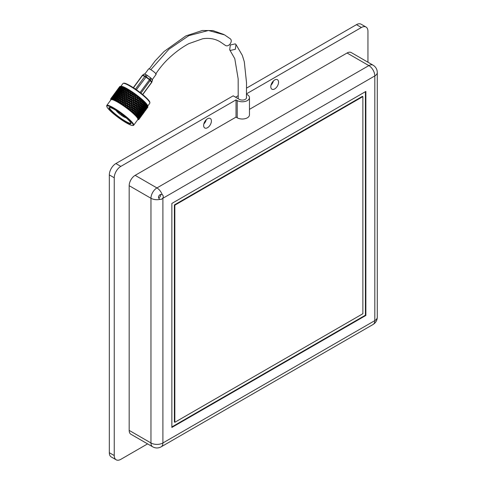 <?xml version="1.0" encoding="UTF-8"?>
<svg xmlns="http://www.w3.org/2000/svg" width="484" height="484" viewBox="0 0 484 484"><rect width="100%" height="100%" fill="white"/><g stroke="black" fill="none" stroke-linecap="round" stroke-linejoin="round"><path stroke-width="0.73" d="M158.583 197.926L159.617 197.315A2.638 1.525 120 0 0 160.506 195.863L160.537 194.411M162.17 194.635L162.207 194.653A8.44 4.876 -120 0 0 156.931 187.931A8.44 4.876 120 0 0 150.96 198.271A8.44 4.876 0 0 0 159.908 199.39C157.893 197.793 158.032 196.153 160.337 194.465L162.207 194.653C163.32 195.445 163.55 196.577 162.896 198.041L161.402 199.39L159.587 199.233M246.459 97.254A4.223 2.438 180 0 1 246.513 97.635A4.223 2.438 180 0 1 245.279 99.359A4.223 2.438 180 0 1 239.308 99.359L233.191 95.826L115.894 163.55L120.818 166.393L236.023 99.879L236.023 117.11L237.221 117.8A7.175 4.144 180 0 0 247.366 117.8A7.175 4.144 180 0 0 249.466 114.871L249.466 97.635A7.175 4.144 0 0 0 247.366 94.707L246.513 94.217M236.023 99.879L237.221 100.569A7.175 4.144 0 0 0 247.366 100.569A7.175 4.144 0 0 0 249.466 97.635M207.521 127.709A5.487 3.17 120 0 0 211.109 122.869A5.487 3.17 120 0 0 210.268 118.477A5.487 3.17 120 0 0 207.521 118.749A5.487 3.17 120 0 0 203.939 123.583A5.487 3.17 120 0 0 204.78 127.982A5.487 3.17 120 0 0 207.521 127.709M203.849 123.904A5.487 3.17 120 0 0 206.269 119.711M274.676 88.935A5.487 3.17 120 0 0 278.264 84.101A5.487 3.17 120 0 0 277.423 79.703A5.487 3.17 120 0 0 274.676 79.975A5.487 3.17 120 0 0 271.094 84.809A5.487 3.17 120 0 0 271.935 89.207A5.487 3.17 120 0 0 274.676 88.935M271.004 85.13A5.487 3.17 120 0 0 273.424 80.937M236.023 117.11L135.145 175.353A8.44 4.876 120 0 0 129.174 185.693L129.174 430.391A8.44 4.876 120 0 0 130.922 434.257L152.708 446.835A8.44 4.876 120 0 1 150.96 442.969A8.44 4.876 0 0 0 162.902 442.969L162.902 198.271A8.44 4.876 180 0 1 162.672 198.398M365.862 315.453L365.862 91.434L171.856 203.443L171.856 427.463L365.862 315.453L365.414 315.193L365.414 91.694M246.519 93.817L361.385 27.503L356.46 24.66L246.574 88.1M162.896 198.041A8.44 4.876 -120 0 1 162.902 198.271L374.816 75.927A8.44 4.876 0 0 0 377.284 72.479C377.181 69.291 375.772 66.852 373.067 65.171L351.275 52.587A8.44 4.876 120 0 0 347.058 53.004L249.466 109.348M147.596 443.882L120.818 459.34A9.287 5.36 -60 0 1 116.172 459.8A9.287 5.36 -60 0 1 114.248 455.547L114.248 177.767A9.287 5.36 -60 0 1 120.818 166.393M361.385 27.503A9.287 5.36 -60 0 1 366.025 27.044A9.287 5.36 -60 0 1 367.949 31.297L367.949 62.212M171.856 426.942L365.414 315.193M356.46 24.66A9.287 5.36 -60 0 1 361.1 24.2L366.025 27.044M116.172 459.8L111.247 456.956A9.287 5.36 -60 0 1 109.323 452.703L109.323 174.924A9.287 5.36 -60 0 1 115.894 163.55M174.391 204.907L174.391 422.03L174.839 422.29L362.873 313.729L362.873 96.606L362.425 96.346L174.391 204.907L174.839 205.168L174.839 422.29M362.873 96.606L174.839 205.168M238.261 95.657L235.575 97.205M155.703 74.034C159.629 68.087 163.997 62.847 168.807 58.322C175.359 52.199 181.996 47.323 188.724 43.693L202.796 38.726C209.578 37.764 215.483 38.871 220.504 42.047L225.344 45.381C228.956 47.753 233.669 40.432 229.785 38.472L224.624 34.921L208.453 30.486L188.869 35.641L168.892 49.253L150.82 69.678M230.426 50.421L229.7 49.804L230.305 45.012L235.242 43.869L235.968 44.48L235.369 49.271L230.426 50.421M144.22 73.985L142.611 75.117L145.073 76.133L146.404 74.838L147.317 75.407L136.391 89.764M152.212 79.678L156.132 74.342A4.64 0.714 -143.7 0 0 154.475 72.334A4.64 0.714 -143.7 0 0 150.548 69.521A4.64 0.714 -143.7 0 0 148.655 68.843L144.746 74.155M147.317 75.407L150.494 77.761L149.483 79.709L144.843 76.381A1.264 1.065 112.4 0 1 145.073 76.133A1.264 0.532 45.7 0 1 145.4 76.254A1.264 0.532 45.7 0 1 145.993 76.696L149.683 79.437A1.264 0.52 25.9 0 1 150.457 80.132L151.837 81.917L152.46 79.993L151.268 78.456L150.457 80.132A1.264 1.101 142.3 0 1 150.288 80.429L140.935 93.152M150.494 77.761L151.268 78.456M146.404 74.838L144.42 74.022L142.768 75.183A1.264 1.065 112.4 0 0 142.532 75.431L133.457 87.773M142.629 94.519L151.667 82.219A1.264 1.101 142.3 0 0 151.837 81.917L152.527 80.144M121.72 114.339L121.2 115.144L121.835 114.424M116.541 110.763A5.802 0.895 -143.7 0 0 121.188 115.059M120.304 118.465A13.612 2.093 36.3 0 1 109.354 107.436A13.612 2.093 36.3 0 1 119.687 112.863A13.612 2.093 36.3 0 1 131.019 123.366A13.612 2.093 36.3 0 1 120.304 118.465M109.699 107.436A13.189 2.033 -143.7 0 0 109.614 107.515A13.189 2.033 -143.7 0 0 120.54 118.042A13.189 2.033 -143.7 0 0 130.868 123.142A13.189 2.033 -143.7 0 0 130.916 123.039M120.365 119.016A16.274 2.505 -143.7 0 0 132.713 125.501A16.274 2.505 -143.7 0 0 119.627 112.318A16.274 2.505 -143.7 0 0 106.807 106.456A16.274 2.505 -143.7 0 0 120.365 119.016M106.807 106.456L106.716 105.881A16.698 2.571 36.3 0 1 106.789 105.439A16.698 2.571 36.3 0 1 119.863 111.895A16.698 2.571 36.3 0 1 133.693 125.217A16.698 2.571 36.3 0 1 133.294 125.423L132.713 125.501M120.867 86.34L122.942 83.526A16.662 2.565 36.3 0 1 123.196 83.357L123.716 83.194A16.335 2.517 36.3 0 1 136.264 89.673A16.335 2.517 36.3 0 1 149.877 102.427L149.877 102.971A16.662 2.565 36.3 0 1 149.792 103.267L147.723 106.081M123.196 83.357A16.662 2.565 36.3 0 1 135.992 89.97A16.662 2.565 36.3 0 1 149.877 102.971M119.869 87.199L118.501 89.056L119.869 87.199L120.649 87.047L120.123 86.709L119.264 87.646L120.044 86.448A17.448 2.686 36.3 0 1 120.099 86.436L121.163 86.303A16.662 2.565 36.3 0 1 133.796 92.952A16.662 2.565 36.3 0 1 147.668 105.79L147.759 106.311M133.33 93.4A17.448 2.686 36.3 0 1 133.741 93.684L133.711 94.09L132.441 94.61L132.543 93.267L132.918 93.109A17.448 2.686 36.3 0 1 133.33 93.4M134.219 95.88L133.814 96.437L135.708 95.657L135.484 95.378L134.219 95.88L134.316 94.525L134.951 93.999L134.286 93.95L134.086 93.382L133.741 93.684M134.697 94.374A17.448 2.686 36.3 0 1 135.514 94.967L135.484 95.378M135.968 97.187L135.514 97.707L137.389 96.933L135.968 97.187L136.083 95.826L136.657 95.263L136.04 95.233L135.804 94.628L135.514 94.967M136.458 95.675A17.448 2.686 36.3 0 1 137.256 96.286L137.22 96.691M137.674 98.518L137.166 98.99L139.005 98.216L137.674 98.518L138.321 96.546L137.765 96.546L137.492 95.899L137.256 96.286M138.176 97A17.448 2.686 36.3 0 1 138.944 97.611L138.902 98.022M139.301 99.837L140.535 99.486L139.301 99.837L139.918 97.822L139.422 97.865L139.126 97.181L138.944 97.611M139.828 98.325A17.448 2.686 36.3 0 1 140.554 98.93L140.499 99.335M140.832 101.132L141.987 100.618L140.832 101.132L141.425 99.087L140.989 99.166L140.681 98.458L140.554 98.93M141.376 99.625A17.448 2.686 36.3 0 1 142.054 100.212L141.987 100.618M142.229 102.378L143.343 101.846L142.229 102.378L142.81 100.309L142.447 100.43L142.133 99.704L142.054 100.212M142.81 100.884A17.448 2.686 36.3 0 1 143.421 101.446L143.24 101.894L144.099 102.088L144.063 101.471L143.766 101.634L143.452 100.896L143.421 101.446M144.099 102.088A17.448 2.686 36.3 0 1 144.637 102.614L142.786 103.872L143.325 104.242L144.371 103.679L144.032 104.961L143.004 105.536L143.325 104.242M145.218 103.207A17.448 2.686 36.3 0 1 145.678 103.685L144.565 104.659L145.218 103.207L145.152 102.554L144.928 102.771L144.625 102.021L144.637 102.614M146.162 104.223A17.448 2.686 36.3 0 1 146.531 104.659L145.466 105.657L146.162 104.223L146.071 103.546L145.63 103.062L145.678 103.685M146.912 105.131A17.448 2.686 36.3 0 1 147.184 105.506L146.162 106.534L146.912 105.131L146.458 103.999L146.531 104.659M147.451 105.911A17.448 2.686 36.3 0 1 147.626 106.22L146.652 107.279L147.451 105.911L147.184 105.506M147.771 106.547A17.448 2.686 36.3 0 1 147.844 106.789L146.924 107.884L147.771 106.547L147.505 105.506L147.626 106.22M147.717 106.056L147.844 106.789M147.874 107.037A17.448 2.686 36.3 0 1 147.844 107.206L146.973 108.331L147.874 107.037L147.741 106.274M147.753 107.363L147.239 108.011M106.789 105.439L110.951 99.777A16.698 2.571 36.3 0 1 124.025 106.232A16.698 2.571 36.3 0 1 137.855 119.56L133.693 125.217M110.818 98.76L110.806 98.712A17.448 2.686 36.3 0 1 110.89 98.651L111.036 99.395L111.169 98.567A17.448 2.686 36.3 0 1 111.314 98.548L111.453 99.305L111.544 98.518L111.84 99.329L111.75 98.579A17.448 2.686 36.3 0 1 111.955 98.615L112.076 99.365L112.221 98.675A17.448 2.686 36.3 0 1 112.24 98.682L112.597 99.498L112.53 98.76A17.448 2.686 36.3 0 1 112.796 98.845L112.893 99.595L113.165 98.93L113.54 99.831L113.51 99.105A17.448 2.686 36.3 0 1 113.825 99.238L113.897 99.976L114.26 99.377L114.654 100.315L114.666 99.607A17.448 2.686 36.3 0 1 115.029 99.783L115.065 100.509L115.519 99.976L115.924 100.944L115.978 100.261A17.448 2.686 36.3 0 1 116.384 100.478L116.384 101.186L116.928 100.72L117.328 101.707L117.43 101.053A17.448 2.686 36.3 0 1 117.878 101.307L117.83 101.991L118.459 101.598L118.846 102.59L119.003 101.973A17.448 2.686 36.3 0 1 119.475 102.263L119.385 102.917L120.044 102.614A17.448 2.686 36.3 0 1 120.086 102.638L120.455 103.588L120.667 103.007A17.448 2.686 36.3 0 1 121.163 103.322L121.012 103.951L121.805 103.685L122.125 104.677L122.398 104.133A17.448 2.686 36.3 0 1 122.906 104.477L122.7 105.064L123.559 104.865L123.831 105.845L124.164 105.343A17.448 2.686 36.3 0 1 124.418 105.518A17.448 2.686 36.3 0 1 124.672 105.7L124.418 106.256L125.283 106.135A17.448 2.686 36.3 0 1 125.332 106.165L125.556 107.067L125.937 106.607A17.448 2.686 36.3 0 1 126.451 106.982L126.136 107.496L127.05 107.43A17.448 2.686 36.3 0 1 127.098 107.46L127.256 108.331L127.697 107.914A17.448 2.686 36.3 0 1 128.2 108.295L127.824 108.767L128.786 108.749A17.448 2.686 36.3 0 1 128.829 108.779L128.919 109.614L129.41 109.239A17.448 2.686 36.3 0 1 129.893 109.62L129.464 110.049L130.456 110.074A17.448 2.686 36.3 0 1 130.498 110.104L130.511 110.897L131.049 110.558A17.448 2.686 36.3 0 1 131.509 110.939L131.025 111.326L132.035 111.38A17.448 2.686 36.3 0 1 132.078 111.417L132.005 112.155L132.592 111.858A17.448 2.686 36.3 0 1 133.015 112.227L132.483 112.572L133.505 112.657A17.448 2.686 36.3 0 1 133.542 112.687L133.384 113.371L134.014 113.117A17.448 2.686 36.3 0 1 134.395 113.468L133.82 113.77L134.836 113.873A17.448 2.686 36.3 0 1 134.867 113.909L134.619 114.526L135.29 114.309A17.448 2.686 36.3 0 1 135.623 114.635L135.006 114.902L136.01 115.017A17.448 2.686 36.3 0 1 136.034 115.047L135.695 115.603L136.397 115.416A17.448 2.686 36.3 0 1 136.682 115.718L136.022 115.948L137.002 116.069A17.448 2.686 36.3 0 1 137.026 116.093L136.597 116.59L137.323 116.432A17.448 2.686 36.3 0 1 137.553 116.698L136.863 116.898L137.807 117.007A17.448 2.686 36.3 0 1 137.825 117.031L137.311 117.461L138.055 117.328A17.448 2.686 36.3 0 1 138.224 117.564L137.504 117.727L138.406 117.824A17.448 2.686 36.3 0 1 138.418 117.848L137.819 118.205L138.575 118.09A17.448 2.686 36.3 0 1 138.684 118.29L137.946 118.429L138.793 118.501A17.448 2.686 36.3 0 1 138.799 118.519L138.121 118.81L138.878 118.719A17.448 2.686 36.3 0 1 138.926 118.87L138.17 118.985L138.956 119.034A17.448 2.686 36.3 0 1 138.956 119.046L138.206 119.276L138.956 119.191A17.448 2.686 36.3 0 1 138.944 119.3L138.182 119.397L138.896 119.409A17.448 2.686 36.3 0 1 138.89 119.415L138.073 119.584L138.817 119.506A17.448 2.686 36.3 0 1 138.739 119.566L138.618 119.621A17.448 2.686 36.3 0 1 138.606 119.621L138.454 119.657A17.448 2.686 36.3 0 1 138.412 119.663A17.448 2.686 36.3 0 1 138.363 119.663M124.164 105.343L124.219 104.592L125.483 104.066L125.386 105.409L124.672 105.7M126.197 103.098L126.3 101.761L127.564 101.235L127.467 102.584L125.852 103.697L137.166 98.99L138.829 98.73L138.672 100.097L137.462 100.593L137.601 99.226M128.278 100.267L128.381 98.93L129.645 98.409L129.549 99.752L127.933 100.866L135.514 97.707L137.16 97.405L137.032 98.772L135.792 99.262L135.913 97.901M130.359 97.435L130.462 96.098L131.727 95.578L131.63 96.921L130.014 98.034L131.575 97.623L131.473 98.972L130.208 99.486L130.305 98.137M117.328 101.707L117.539 100.376L118.719 99.728L118.55 100.95L117.878 101.307M119.01 97.895L118.816 99.093L117.642 99.752L117.848 98.561L119.615 97.671L119.112 97.272L117.963 97.95L118.187 96.782L119.33 96.086L119.112 97.272M119.681 94.313L119.445 95.475L118.314 96.177L118.568 95.033L120.335 94.12L119.814 93.721L118.707 94.441L118.985 93.321L120.074 92.583L119.814 93.721M120.504 90.883L120.213 91.996L119.137 92.746L119.439 91.651L121.2 90.708L120.661 90.314L119.608 91.089L119.941 90.018L120.976 89.225L120.661 90.314M121.49 87.61L121.145 88.669L120.123 89.467L120.486 88.427L122.216 87.447L121.678 87.059L120.685 87.888L120.716 88.705L120.171 88.33L119.215 89.177L120.577 87.32L120.171 88.33M120.123 89.467L120.141 90.278L119.596 89.891L118.604 90.72L119.972 88.856L119.596 89.891M120.976 89.225L121.684 89.062L121.145 88.669M119.608 91.089L119.602 91.887L119.064 91.5L118.042 92.299L118.405 91.258L119.409 90.435L119.064 91.5M119.137 92.746L119.112 93.539L118.58 93.146L117.527 93.914L117.86 92.849L118.895 92.057L118.58 93.146M120.074 92.583L120.746 92.396L120.213 91.996M118.707 94.441L118.665 95.227L118.132 94.828L117.055 95.578L117.358 94.483L118.423 93.715L118.132 94.828M118.314 96.177L118.253 96.951L117.733 96.552L116.626 97.272L116.904 96.153L117.993 95.415L117.733 96.552M119.33 96.086L119.959 95.88L119.445 95.475M117.963 97.95L117.878 98.712L117.364 98.306L116.233 99.008L116.487 97.865L117.6 97.151L117.364 98.306M117.642 99.752L117.539 100.503L117.037 100.097L116.384 100.478M118.719 99.728L119.306 99.498L118.816 99.093M118.459 101.598L119.022 101.35L118.55 100.95M115.978 100.261L116.112 99.607L117.249 98.918L117.037 100.097M120.577 87.32L121.339 87.168L120.8 86.799L119.869 87.683L119.929 88.505L119.397 88.148M119.215 89.177L119.258 89.994L118.719 89.631L117.787 90.514L119.161 88.651L118.719 89.631M119.972 88.856L120.716 88.705M118.604 90.72L118.634 91.53L118.09 91.155L117.128 92.014L118.501 90.151L118.09 91.155M119.409 90.435L120.141 90.278M118.042 92.299L118.054 93.109L117.515 92.722L116.523 93.551L117.89 91.688L117.515 92.722M118.895 92.057L119.602 91.887M117.527 93.914L117.527 94.719L116.983 94.326L115.96 95.13L116.323 94.084L117.328 93.267L116.983 94.326M118.423 93.715L119.112 93.539M117.055 95.578L117.031 96.37L116.499 95.977L115.446 96.752L115.779 95.681L116.813 94.888L116.499 95.977M117.993 95.415L118.665 95.227M116.626 97.272L116.583 98.058L116.051 97.659L114.974 98.403L115.277 97.314L116.341 96.546L116.051 97.659M117.6 97.151L118.253 96.951M116.233 99.008L116.172 99.783L115.652 99.377L115.029 99.783M117.249 98.918L117.878 98.712M116.928 100.72L117.539 100.503M114.666 99.607L114.823 98.984L115.912 98.246L115.652 99.377M118.501 89.056L118.568 89.879L118.042 89.534L117.182 90.472L118.042 89.534M119.161 88.651L119.929 88.505M117.787 90.514L117.848 91.337L117.316 90.98L116.42 91.887L117.787 90.024L117.316 90.98M118.501 90.151L119.258 89.994M117.128 92.014L117.176 92.831L116.638 92.462L115.712 93.345L117.074 91.482L116.638 92.462M117.89 91.688L118.634 91.53M116.523 93.551L116.553 94.362L116.015 93.987L115.053 94.84L116.42 92.982L116.015 93.987M117.328 93.267L118.054 93.109M115.96 95.13L115.972 95.941L115.434 95.554L114.442 96.383L115.809 94.519L115.434 95.554M116.813 94.888L117.527 94.719M115.446 96.752L115.44 97.55L114.902 97.157L113.879 97.956L114.242 96.915L115.246 96.098L114.902 97.157M116.341 96.546L117.031 96.37M114.974 98.403L114.956 99.202L114.418 98.803L113.825 99.238M115.912 98.246L116.583 98.058M115.519 99.976L116.172 99.783M113.51 99.105L114.732 97.72L114.418 98.803M119.367 87.241L117.999 89.098L119.512 87.217M120.165 87.09L119.657 86.781L118.876 87.834M118.55 88.614L119.336 88.463L118.822 88.136M117.787 90.024L118.568 89.879M116.42 91.887L116.487 92.71L115.96 92.371L115.101 93.303L115.96 92.371M117.074 91.482L117.848 91.337M115.712 93.345L115.767 94.162L115.234 93.811L114.339 94.719L115.706 92.855L115.234 93.811M116.42 92.982L117.176 92.831M115.053 94.84L115.095 95.663L114.557 95.294L113.625 96.177L114.998 94.313L114.557 95.294M115.809 94.519L116.553 94.362M114.442 96.383L114.472 97.193L113.928 96.818L112.972 97.671L114.339 95.814L113.928 96.818M115.246 96.098L115.972 95.941M113.879 97.956L113.897 98.766L113.353 98.385L112.796 98.845M114.732 97.72L115.44 97.55M114.26 99.377L114.956 99.202M112.53 98.76L113.728 97.351L113.353 98.385M117.285 90.072L115.918 91.93L117.43 90.042M118.157 88.741L116.789 90.599L118.235 88.723M119.082 87.453L117.715 89.31L119.094 87.447M118.084 89.921L117.582 89.607M116.469 91.446L117.261 91.294L116.741 90.968M115.706 92.855L116.487 92.71M114.339 94.719L114.405 95.542L113.879 95.197L113.02 96.135L113.879 95.197M114.998 94.313L115.767 94.162M113.625 96.177L113.686 96.994L113.153 96.643L112.258 97.55L113.625 95.687L113.153 96.643M114.339 95.814L115.095 95.663M112.972 97.671L113.014 98.488L112.476 98.125L111.955 98.615M113.728 97.351L114.472 97.193M113.165 98.93L113.897 98.766M111.75 98.579L112.917 97.145L112.476 98.125M115.204 92.904L113.837 94.761L115.349 92.874M116.075 91.573L114.708 93.43L116.154 91.555M117.001 90.278L115.634 92.148L117.013 90.278M116.003 92.753L115.495 92.438M114.387 94.271L115.18 94.126L114.666 93.799M113.625 95.687L114.405 95.542M112.258 97.55L112.324 98.367L111.798 98.028L111.314 98.548M112.917 97.145L113.686 96.994M112.258 98.639L113.014 98.488M111.169 98.567L112.306 97.102L111.798 98.028M113.123 95.735L111.756 97.593L113.268 95.705M113.994 94.398L112.627 96.262L114.073 94.386M114.92 93.109L113.552 94.973L114.932 93.109M112.615 96.243L111.471 97.798L112.633 96.328M113.922 95.584L113.413 95.269M112.306 97.102L113.099 96.957L112.578 96.631M111.544 98.518L112.324 98.367M110.806 98.712L111.913 97.23L110.89 98.651M111.84 98.409L111.338 98.101M110.697 99.141L110.667 99.026A17.448 2.686 36.3 0 1 110.685 98.924L110.83 99.65L110.727 98.809A17.448 2.686 36.3 0 1 110.733 98.803M111.09 98.337L110.733 98.851M110.673 99.184L110.842 100.061L110.673 99.184A17.448 2.686 36.3 0 1 110.667 99.172M145.164 110.878L146.089 109.596M146.489 109.069L145.847 109.916M146.168 108.495L146.604 108.882M142.332 114.732L144.02 112.445M144.407 111.901L143.76 112.754M146.265 109.305L144.898 111.163L146.247 109.19M147.305 107.684L145.938 109.541L147.281 107.508M146.21 108.852L144.843 110.715L146.21 108.852L146.12 108.059L146.591 108.458M145.133 109.711L145.587 110.104M144.087 111.326L144.522 111.713M140.245 117.564L141.927 115.252M143.076 113.667L141.679 115.579M144.184 112.137L142.816 113.994L144.165 112.022M145.224 110.509L143.857 112.373L145.206 110.34M147.142 107.158L145.781 109.015L147.142 107.158L147.057 106.371L147.547 106.77M146.652 107.279L145.859 107.472L146.362 107.878M145.781 109.015L144.976 109.196L145.466 109.602M144.129 111.683L142.768 113.54L144.129 111.683L144.038 110.89L144.51 111.284M143.052 112.542L143.506 112.935M142.006 114.157L142.441 114.539M139.247 118.937L139.604 118.411M140.995 116.505L139.858 118.102M142.102 114.962L140.735 116.825L142.084 114.853M143.143 113.341L141.776 115.204L143.125 113.171M145.067 109.983L143.694 111.846L145.067 109.983L144.976 109.196M145.938 108.247L144.571 110.11L145.938 108.247L145.859 107.472M146.761 106.48L145.4 108.337L146.761 106.48L146.688 105.712L147.203 106.117M146.162 106.534L145.381 106.752L145.908 107.158M145.4 108.337L144.607 108.543L145.121 108.948M144.571 110.11L143.778 110.304L144.28 110.709M143.694 111.846L142.895 112.028L143.385 112.433M142.054 114.514L140.681 116.372L142.054 114.514L141.957 113.716L142.435 114.115M140.971 115.373L141.425 115.767M139.924 116.989L140.36 117.37M138.956 119.191L140.021 117.793L138.944 119.3M141.062 116.172L139.695 118.035L141.038 116.003M142.986 112.814L141.612 114.678L142.986 112.814L142.895 112.028M143.857 111.078L142.496 112.935L143.857 111.078L143.778 110.304M144.686 109.305L143.312 111.169L144.686 109.305L144.607 108.543M145.454 107.502L144.952 108.694L144.081 109.36L144.559 108.156L145.454 107.502L145.381 106.752M146.168 105.663L145.702 106.873L144.801 107.521L145.242 106.298L146.168 105.663L146.107 104.925L146.64 105.324M145.466 105.657L144.704 105.899L145.242 106.298M144.801 107.521L144.032 107.757L144.559 108.156M144.081 109.36L143.3 109.584L143.827 109.983M143.312 111.169L142.526 111.374L143.04 111.78M142.496 112.935L141.697 113.135L142.199 113.54M141.612 114.678L140.814 114.859L141.304 115.265M138.878 118.719L139.973 117.346L139.876 116.553L140.348 116.947M138.89 118.199L139.344 118.592M139.973 117.346L138.926 118.87M140.898 115.646L139.537 117.503L140.898 115.646L140.814 114.859M141.782 113.909L140.408 115.773L141.782 113.909L141.697 113.135M142.605 112.137L141.231 114L142.605 112.137L142.526 111.374M143.367 110.334L142.871 111.526L142.006 112.191L142.477 110.987L143.367 110.334L143.3 109.584M144.087 108.495L143.621 109.705L142.72 110.352L143.161 109.13L144.087 108.495L144.032 107.757M144.752 106.625L144.323 107.853L143.385 108.483L143.796 107.236L144.752 106.625L144.704 105.899M145.363 104.725L144.97 105.978L144.002 106.583L144.377 105.324L145.363 104.725L145.333 104.018L145.872 104.411M144.565 104.659L143.833 104.937L144.377 105.324M144.002 106.583L143.252 106.849L143.796 107.236M143.385 108.483L142.623 108.731L143.161 109.13M142.72 110.352L141.945 110.588L142.477 110.987M142.006 112.191L141.219 112.409L141.745 112.814M141.231 114L140.445 114.206L140.959 114.611M140.408 115.773L139.616 115.966L140.118 116.372M139.537 117.503L138.733 117.691L139.223 118.09M138.575 118.09L139.701 116.741L138.684 118.29M140.517 114.968L139.156 116.825L140.517 114.968L140.445 114.206M141.292 113.165L140.79 114.357L139.918 115.023L140.396 113.819L141.292 113.165L141.219 112.409M142.006 111.326L141.54 112.536L140.638 113.183L141.08 111.955L142.006 111.326L141.945 110.588M142.671 109.457L142.242 110.685L141.304 111.314L141.715 110.068L142.671 109.457L142.623 108.731M143.288 107.557L142.889 108.809L141.915 109.414L142.296 108.15L143.288 107.557L143.252 106.849M143.851 105.627L143.488 106.897L142.484 107.49L142.834 106.208L143.851 105.627L143.833 104.937M144.371 103.679L144.371 103.001L144.91 103.376M143.004 105.536L142.29 105.833L142.834 106.208M142.484 107.49L141.751 107.769L142.296 108.15M141.915 109.414L141.171 109.68L141.715 110.068M141.304 111.314L140.542 111.562L141.08 111.955M140.638 113.183L139.864 113.419L140.396 113.819M139.918 115.023L139.138 115.24L139.664 115.646M139.156 116.825L138.363 117.037L138.878 117.437M139.701 116.741L139.616 115.966M138.823 118.477L138.733 117.691M138.055 117.328L139.21 115.991L138.224 117.564M139.924 114.157L139.459 115.367L138.557 116.015L138.999 114.793L139.924 114.157L139.864 113.419M140.59 112.282L140.16 113.516L139.223 114.145L139.634 112.899L140.59 112.282L140.542 111.562M141.207 110.382L140.808 111.635L139.84 112.246L140.215 110.981L141.207 110.382L141.171 109.68M141.77 108.458L141.407 109.729L140.402 110.316L140.753 109.039L141.77 108.458L141.751 107.769M142.29 106.504L141.957 107.793L140.923 108.368L141.243 107.073L142.29 106.504L142.29 105.833M142.768 104.532L142.459 105.833L141.401 106.389L141.691 105.076L142.768 104.532L142.786 103.872M143.203 102.535L142.919 103.848L141.836 104.393L142.096 103.074L143.203 102.535L143.294 101.87M140.505 103.177L140.723 101.834L141.873 101.313L141.643 102.65L139.87 103.546L141.576 102.729L142.096 103.074M141.836 104.393L141.159 104.725L141.691 105.076M141.401 106.389L140.705 106.704L141.243 107.073M140.923 108.368L140.209 108.664L140.753 109.039M140.402 110.316L139.676 110.594L140.215 110.981M139.84 112.246L139.089 112.512L139.634 112.899M139.223 114.145L138.46 114.393L138.999 114.793M138.557 116.015L137.789 116.245L138.315 116.65M139.21 115.991L139.138 115.24M138.442 117.8L138.363 117.037M137.323 116.432L138.509 115.113L137.553 116.698M139.12 113.22L138.727 114.466L137.758 115.077L138.134 113.813L139.12 113.22L139.089 112.512M139.688 111.29L139.325 112.56L138.321 113.153L138.672 111.871L139.688 111.29L139.676 110.594M140.209 109.336L139.876 110.624L138.841 111.199L139.162 109.898L140.209 109.336L140.209 108.664M140.687 107.363L140.378 108.664L139.319 109.221L139.61 107.914L140.687 107.363L140.705 106.704M141.122 105.361L140.838 106.68L139.755 107.224L140.015 105.899L141.122 105.361L141.261 104.671L140.148 105.21L140.39 103.872L141.516 103.346L141.261 104.671L139.495 105.56L140.015 105.899M139.041 101.9L139.217 100.545L140.408 100.043L140.221 101.398L138.454 102.312L140.215 101.519L140.723 101.834M141.873 101.313L141.951 100.714L142.81 100.309M141.516 103.346L141.643 102.65M138.751 103.957L138.944 102.608L140.118 102.1L139.906 103.443L138.14 104.35L139.87 103.546L140.39 103.872M140.148 105.21L138.424 106.008L138.642 104.665L139.791 104.145L139.561 105.482M139.755 107.224L139.077 107.557L139.61 107.914M139.319 109.221L138.624 109.535L139.162 109.898M138.841 111.199L138.128 111.495L138.672 111.871M138.321 113.153L137.589 113.431L138.134 113.813M137.758 115.077L137.008 115.337L137.553 115.73M138.509 115.113L138.46 114.393M137.843 116.983L137.789 116.245M136.397 115.416L136.591 114.696L137.607 114.121L137.244 115.386L136.682 115.718M138.128 112.167L137.795 113.456L136.76 114.024L137.081 112.73L138.128 112.167L138.128 111.495M138.606 110.189L138.297 111.495L137.238 112.052L137.529 110.739L138.606 110.189L138.624 109.535M139.041 108.192L138.763 109.505L137.674 110.056L137.94 108.731L139.041 108.192L139.18 107.508L138.067 108.035L138.309 106.704L139.434 106.177L139.18 107.508L137.414 108.392L137.94 108.731M140.408 100.043L140.221 101.398M137.462 100.593L136.924 101.047L138.739 100.267L139.217 100.545M137.22 102.662L137.383 101.301L138.587 100.805L138.424 102.16L136.657 103.098L138.454 102.312L138.944 102.608M139.791 104.145L139.906 103.443M136.96 104.732L137.135 103.376L138.327 102.868L138.14 104.223L136.373 105.143L138.14 104.35L138.642 104.665M138.424 106.008L139.495 105.56L139.434 106.177M136.669 106.789L136.863 105.439L138.037 104.931L137.825 106.274L136.058 107.182L137.789 106.377L138.309 106.704M138.067 108.035L136.343 108.84L136.561 107.49L137.71 106.976L137.48 108.313M137.674 110.056L136.996 110.388L137.529 110.739M137.238 112.052L136.542 112.367L137.081 112.73M136.76 114.024L136.046 114.321L136.591 114.696M137.607 114.121L137.589 113.431M137.045 116.045L137.008 115.337M135.29 114.309L135.447 113.571L136.524 113.02L136.216 114.321L135.623 114.635M136.96 111.024L136.676 112.342L135.593 112.881L135.853 111.562L136.96 111.024L137.099 110.334L135.986 110.872L136.228 109.535L137.353 109.009L137.099 110.334L135.332 111.223L135.853 111.562M138.327 102.868L138.14 104.223M138.829 98.73L139.918 97.822M138.587 100.805L138.672 100.097M135.593 101.344L135.726 99.976L136.96 99.486L136.821 100.847L135.084 101.822L136.924 101.047L137.383 101.301M139.422 97.865L139.005 98.216L138.424 102.16M135.381 103.425L135.52 102.057L136.748 101.561L136.591 102.929L134.842 103.878L136.657 103.098L137.135 103.376M135.145 105.494L135.302 104.133L136.506 103.636L136.337 104.998L134.582 105.929L136.373 105.143L136.863 105.439M137.71 106.976L137.825 106.274M134.879 107.563L135.054 106.202L136.246 105.7L136.058 107.055L134.292 107.974L136.058 107.182L136.561 107.49M136.343 108.84L137.414 108.392L137.353 109.009M134.588 109.62L134.782 108.271L135.956 107.763L135.744 109.106L133.977 110.013L135.708 109.209L136.228 109.535M135.986 110.872L134.262 111.665L134.479 110.322L135.629 109.807L135.399 111.145M135.593 112.881L134.915 113.22L135.447 113.571M136.524 113.02L136.542 112.367M136.052 114.998L136.046 114.321M134.014 113.117L134.147 112.367L135.272 111.84L135.018 113.165L134.395 113.468M136.246 105.7L136.058 107.055M137.16 97.405L138.321 96.546M135.792 99.262L135.308 99.758L135.726 99.976M136.96 99.486L137.032 98.772M136.748 101.561L136.821 100.847M133.711 102.1L133.832 100.733L135.078 100.236L134.951 101.604L133.227 102.596L135.084 101.822L135.52 102.057M136.506 103.636L136.591 102.929M133.511 104.175L133.644 102.808L134.879 102.318L134.74 103.679L133.003 104.647L134.842 103.878L135.302 104.133M137.765 96.546L137.389 96.933L136.337 104.998M133.3 106.25L133.445 104.889L134.667 104.393L134.516 105.754L132.761 106.71L134.582 105.929L135.054 106.202M133.058 108.325L133.221 106.964L134.431 106.468L134.256 107.829L132.495 108.761L134.292 107.974L134.782 108.271M135.629 109.807L135.744 109.106M132.797 110.394L132.973 109.039L134.165 108.537L133.977 109.886L132.211 110.806L133.977 110.013L134.479 110.322M134.262 111.665L135.332 111.223L135.272 111.84M132.483 112.572L133.632 112.04L134.147 112.367M134.969 113.189L133.82 113.77M134.879 113.855L134.915 113.22M132.592 111.858L132.701 111.096L133.874 110.588L133.808 111.036L133.977 109.886M134.165 108.537L133.663 111.937L133.015 112.227M135.26 98.161L135.139 99.522L133.893 100.019L134.001 98.657L135.514 97.707L134.056 97.943L134.165 96.588L135.423 96.086L135.314 97.447M132.289 96.649L132.386 95.306L133.657 94.791L133.554 96.147L131.92 97.23L134.165 96.588M135.423 96.086L136.083 95.826M134.056 97.943L133.632 98.482L134.001 98.657M133.893 100.019L133.433 100.539L133.832 100.733M135.078 100.236L135.139 99.522M134.879 102.318L134.951 101.604M131.811 102.85L131.92 101.489L133.179 100.993L133.058 102.354L131.352 103.364L133.227 102.596L133.644 102.808M134.667 104.393L134.74 103.679M131.63 104.925L131.751 103.558L132.997 103.068L132.87 104.435L131.146 105.421L133.003 104.647L133.445 104.889M134.431 106.468L134.516 105.754M131.43 107.006L131.563 105.639L132.804 105.143L132.658 106.51L130.922 107.484L132.761 106.71L133.221 106.964M136.04 95.233L134.256 107.829M131.218 109.082L131.364 107.72L132.586 107.224L132.428 108.585L130.68 109.535L132.495 108.761L132.973 109.039M131.025 111.326L132.211 110.806L132.701 111.096M133.548 112.639L133.663 111.937M131.049 110.558L131.14 109.795L132.35 109.299L132.18 110.654L131.509 110.939M133.348 98.918L133.233 100.279L131.975 100.775L132.084 99.42L133.632 98.482L133.403 98.204L132.138 98.712L132.241 97.357L133.505 96.848L133.403 98.204M132.441 94.61L132.386 95.306M130.517 95.402L130.619 94.078L131.878 93.545L131.781 94.876L130.517 95.402L130.196 96.026L133.995 94.404L133.711 94.09M133.657 94.791L134.316 94.525M128.429 98.234L128.538 96.909L129.803 96.377L129.7 97.707L128.429 98.234L128.115 98.857L132.241 97.357M133.505 96.848L133.554 96.147M132.138 98.712L131.733 99.268L132.084 99.42M131.975 100.775L131.545 101.313L131.92 101.489M133.179 100.993L133.233 100.279M132.997 103.068L133.058 102.354M129.893 103.606L130.002 102.245L131.261 101.749L131.158 103.11L129.464 104.145L131.751 103.558M132.804 105.143L132.87 104.435M129.73 105.681L129.839 104.32L131.097 103.818L130.976 105.185L129.27 106.196L131.146 105.421L131.563 105.639M132.586 107.224L132.658 106.51M129.549 107.757L129.67 106.395L130.916 105.899L130.789 107.267L129.065 108.253L130.922 107.484L131.364 107.72M132.35 109.299L132.428 108.585M129.464 110.049L130.68 109.535L131.14 109.795M132.084 111.362L132.18 110.654M129.41 109.239L129.482 108.47L130.722 107.974L130.583 109.342L129.893 109.62M131.424 99.68L131.321 101.041L130.057 101.537L130.154 100.188L131.424 99.68L131.473 98.972M128.756 94.223L128.871 92.922L130.123 92.365L130.014 93.672L128.756 94.223L128.496 94.882L132.277 93.194L131.932 92.855L130.674 93.394L130.619 94.078M131.878 93.545L132.543 93.267M128.593 96.219L128.702 94.906L129.96 94.362L129.857 95.681L128.593 96.219L128.302 96.86L130.462 96.098M131.727 95.578L132.096 95.209L131.781 94.876M131.575 97.623L131.92 97.23L131.63 96.921M130.208 99.486L129.833 100.061L130.154 100.188M130.057 101.537L129.658 102.1L130.002 102.245M131.261 101.749L131.321 101.041M131.097 103.818L131.158 103.11M127.976 104.375L128.072 103.019L129.343 102.511L129.24 103.866L127.57 104.931L129.839 104.32M130.916 105.899L130.976 105.185M127.818 106.438L127.921 105.076L129.18 104.58L129.071 105.942L127.389 106.976L129.67 106.395M130.722 107.974L130.789 107.267M127.824 108.767L129.482 108.47M130.505 110.056L130.583 109.342M127.697 107.914L127.758 107.145L129.016 106.649L128.901 108.017L128.2 108.295M129.494 100.454L129.397 101.803L128.127 102.312L128.23 100.968L129.494 100.454L129.833 100.061L129.549 99.752M127.05 93.128L127.189 91.863L128.417 91.27L128.29 92.547L127.05 93.128L126.844 93.817L130.577 92.051L130.184 91.688L128.938 92.25L128.871 92.922M130.123 92.365L131.158 91.912A17.448 2.686 36.3 0 1 131.969 92.456L131.932 92.855M126.856 95.082L126.983 93.793L128.224 93.218L128.103 94.513L126.856 95.082L126.62 95.753L128.702 94.906M129.96 94.362L130.384 94.029L130.014 93.672M126.675 97.054L126.79 95.753L128.042 95.197L127.933 96.504L126.675 97.054L126.415 97.714L128.538 96.909M129.803 96.377L130.196 96.026L129.857 95.681M126.512 99.051L126.62 97.738L127.879 97.193L127.77 98.512L126.512 99.051L126.221 99.686L128.381 98.93M129.645 98.409L130.014 98.034L129.7 97.707M126.354 101.065L126.457 99.74L127.722 99.208L127.619 100.539L126.354 101.065L126.034 101.688L128.23 100.968M128.127 102.312L127.752 102.892L128.072 103.019M129.343 102.511L129.397 101.803M129.18 104.58L129.24 103.866M126.046 105.143L126.149 103.8L127.413 103.286L127.316 104.635L125.677 105.724L127.921 105.076M129.016 106.649L129.071 105.942M126.136 107.496L127.758 107.145M128.835 108.731L128.901 108.017M125.937 106.607L125.997 105.845L127.262 105.343L127.159 106.698L126.451 106.982M126.548 92.172L126.409 93.436L125.181 94.035L125.332 92.783L128.925 90.992L128.49 90.605L127.262 91.204L127.189 91.863M128.417 91.27L129.434 90.792A17.448 2.686 36.3 0 1 130.22 91.294L130.184 91.688M125.181 94.035L125.005 94.743L126.983 93.793M128.224 93.218L128.702 92.928L128.29 92.547M124.969 95.959L125.108 94.689L126.336 94.096L126.209 95.378L124.969 95.959L124.763 96.649L126.79 95.753M128.042 95.197L128.496 94.882L128.103 94.513M124.775 97.907L124.902 96.625L126.142 96.05L126.022 97.344L124.775 97.907L124.545 98.585L126.62 97.738M127.879 97.193L128.302 96.86L127.933 96.504M124.594 99.885L124.715 98.585L125.961 98.028L125.852 99.335L124.594 99.885L124.334 100.545L126.457 99.74M127.722 99.208L128.115 98.857L127.77 98.512M127.564 101.235L127.933 100.866L127.619 100.539M124.43 101.882L124.539 100.569L125.798 100.019L125.689 101.344L124.43 101.882L124.14 102.523L126.3 101.761M127.413 103.286L127.752 102.892L127.467 102.584M124.273 103.897L124.376 102.572L125.64 102.039L125.537 103.37L124.273 103.897L123.958 104.514L126.149 103.8M127.262 105.343L127.316 104.635M124.418 106.256L125.997 105.845M127.104 107.406L127.159 106.698M126.784 90.278L126.627 91.518L125.416 92.135L125.586 90.907L127.346 90.03L126.868 89.631L125.677 90.266L125.586 90.907M125.416 92.135L125.332 92.783M126.336 94.096L126.844 93.817L127.08 91.912L126.627 91.518M124.467 95.003L124.328 96.268L123.099 96.86L123.251 95.614L125.108 94.689M126.142 96.05L126.62 95.753L126.844 93.817L126.409 93.436M123.099 96.86L122.924 97.568L124.902 96.625M125.961 98.028L126.415 97.714L126.62 95.753L126.209 95.378M122.888 98.79L123.027 97.52L124.255 96.927L124.128 98.21L122.888 98.79L122.682 99.48L124.715 98.585M125.798 100.019L126.221 99.686L126.415 97.714L126.022 97.344M122.694 100.745L122.821 99.456L124.061 98.881L123.94 100.176L122.694 100.745L122.458 101.416L124.539 100.569M125.64 102.039L126.221 99.686L125.852 99.335M125.483 104.066L126.034 101.688L125.689 101.344M122.519 102.717L122.633 101.416L123.88 100.86L123.771 102.166L122.519 102.717L122.258 103.37L124.376 102.572M125.332 106.111L125.852 103.697L125.537 103.37M122.7 105.064L124.219 104.592M125.556 107.067L125.386 105.409M122.398 104.133L122.458 103.394L123.716 102.85L123.614 104.175L122.906 104.477M124.703 93.103L124.545 94.35L123.335 94.967L123.505 93.733L125.265 92.855L124.793 92.462L123.638 92.819M122.882 94.065L122.706 95.294L121.514 95.929L121.702 94.719L123.468 93.835L123.783 91.887L124.963 91.234L124.793 92.462M125.253 89.401L125.06 90.605L123.886 91.258L124.092 90.072L125.858 89.183L125.356 88.778L124.2 89.455L124.122 90.218L123.608 89.818L122.476 90.514L122.73 89.371L123.843 88.657L123.608 89.818M124.963 91.234L125.55 91.004L125.06 90.605M123.886 91.258L123.783 92.008L123.275 91.609L122.125 92.287L122.349 91.119L123.493 90.423L123.275 91.609M123.335 94.967L123.505 93.733M122.621 95.935L122.464 97.181L121.254 97.798L121.423 96.564L123.251 95.614M124.255 96.927L124.763 96.649L125.005 94.743L124.545 94.35M122.385 97.835L122.246 99.099L121.018 99.698L121.169 98.446L123.027 97.52M124.061 98.881L124.545 98.585L124.763 96.649L124.328 96.268M120.946 100.351L122.174 99.758L122.047 101.041L120.806 101.622L120.843 100.406L122.821 99.456M123.88 100.86L124.334 100.545L124.545 98.585L124.128 98.21M120.667 103.007L120.601 102.312L122.633 101.416M123.716 102.85L124.14 102.523L124.334 100.545L123.94 100.176M123.559 104.865L123.958 104.514L124.14 102.523L123.771 102.166M121.012 103.951L122.458 103.394M123.831 105.845L123.614 104.175M120.74 102.287L121.98 101.713L121.859 103.007L121.163 103.322M121.423 96.564L121.557 95.632M123.172 92.226L122.978 93.436L121.805 94.09L122.01 92.904L123.783 92.008M123.843 88.657L124.497 88.463L123.971 88.058L122.863 88.784L123.468 87.441A17.448 2.686 36.3 0 1 124.049 87.713L123.971 88.058M122.295 89.165L121.218 89.915L121.52 88.82L122.585 88.058L122.295 89.165L122.827 89.57L122.863 88.784M123.493 90.423L124.122 90.218M121.895 90.889L120.788 91.615L121.067 90.49L122.156 89.752L121.895 90.889L122.416 91.288L122.476 90.514M121.526 92.644L120.395 93.345L120.649 92.202L121.762 91.488L121.526 92.644L122.041 93.049L122.125 92.287M121.194 94.441L120.044 95.118L120.268 93.95L121.411 93.255L121.194 94.441L121.696 94.84L121.805 94.09M123.589 93.085L123.468 93.835L122.978 93.436M122.174 99.758L122.682 99.48L123.184 95.693L122.706 95.294M121.169 98.446L121.254 97.798M122.924 97.568L122.464 97.181M119.003 101.973L119.094 101.271L120.304 100.666L120.165 101.924L120.601 102.312L121.018 99.698M121.98 101.713L122.458 101.416L122.682 99.48L122.246 99.099M120.455 103.588L120.806 101.622M121.805 103.685L122.258 103.37L122.458 101.416L122.047 101.041M122.125 104.677L122.258 103.37L121.859 103.007M143.482 103.558L143.772 102.251M120.165 101.924L119.475 102.263M120.383 100.013L119.173 100.624L119.342 99.395L120.54 98.766L120.383 100.013L120.843 100.406L120.304 100.666M120.843 100.406L121.103 98.518L120.54 98.766M119.173 100.624L119.621 97.55L120.8 96.897L120.625 98.125L119.475 98.476M130.674 93.394L130.783 92.075M120.625 98.125L121.103 98.518L121.387 96.667L120.8 96.897M119.723 96.921L119.929 95.729L121.091 95.058L120.897 96.262L119.723 96.921L119.615 97.671M128.938 92.25L129.065 90.962M121.696 94.84L121.091 95.058M120.897 96.262L121.387 96.667L121.514 95.905M127.262 91.204L127.776 89.77A17.448 2.686 36.3 0 1 128.532 90.224L128.49 90.605M122.041 93.049L121.411 93.255M125.005 94.743L125.864 89.056L126.215 88.862A17.448 2.686 36.3 0 1 126.923 89.262L126.868 89.631M122.416 91.288L121.762 91.488M124.2 89.455L124.769 88.076A17.448 2.686 36.3 0 1 125.423 88.421L125.356 88.778M122.827 89.57L122.156 89.752M122.742 87.483L121.684 88.257L122.331 86.951A17.448 2.686 36.3 0 1 122.833 87.156L123.275 87.882L122.585 88.058M123.275 87.882L123.517 87.047L122.833 87.156M120.685 87.888L121.369 86.618A17.448 2.686 36.3 0 1 121.787 86.751L121.678 87.059M119.869 87.683L120.601 86.448A17.448 2.686 36.3 0 1 120.927 86.509L120.8 86.799M118.87 87.767L119.699 86.612A17.448 2.686 36.3 0 1 119.832 86.515L119.657 86.781M120.601 86.448L119.832 86.515M120.649 87.047L120.601 86.412L121.03 86.333L120.274 86.43M121.369 86.618L120.927 86.509M122.331 86.951L122.99 86.83L122.5 86.648L121.787 86.751M123.468 87.441L124.092 87.302L123.293 87.265M124.769 88.076L125.35 87.919L124.545 87.858L124.703 87.592L124.049 87.713M126.215 88.862L126.741 88.669L125.423 88.421M127.776 89.77L128.254 89.546L126.923 89.262M129.434 90.792L129.857 90.538L129.083 90.454L129.04 90.03L128.532 90.224M131.158 91.912L131.521 91.621L130.783 91.543L130.68 91.065L130.22 91.294M132.918 93.109L133.233 92.783L132.525 92.716L132.374 92.19L131.969 92.456M119.385 102.917L120.093 102.59M121.302 86.533L121.339 87.168M122.21 86.817L122.216 87.447M121.684 88.257L121.684 89.062M124.545 87.858L124.497 88.463M121.218 89.915L121.2 90.708M125.943 88.596L125.858 89.183M120.788 91.615L120.746 92.396M127.467 89.467L127.413 89.951M120.395 93.345L120.335 94.12M129.083 90.454L128.925 90.992L129.857 90.538M120.044 95.118L119.959 95.88M130.783 91.543L130.577 92.051L131.521 91.621M132.525 92.716L132.277 93.194L133.233 92.783M119.433 98.736L119.342 99.395M134.286 93.95L133.995 94.404L134.951 93.999M118.846 102.59L119.094 101.271M135.804 94.628L135.708 95.657L136.657 95.263M137.492 95.899L137.389 96.933L137.807 97.151M139.126 97.181L139.005 98.216L139.465 98.47M140.989 99.166L141.425 99.087M140.681 98.458L140.535 99.486L141.025 99.777M142.447 100.43L141.951 100.714L142.471 101.041M143.766 101.634L143.24 101.894M144.928 102.771L144.371 103.001M145.914 103.812L145.333 104.018M146.706 104.744L146.107 104.925M147.299 105.554L146.688 105.712M147.674 106.226L147.057 106.371M147.209 106.879L147.668 107.273M127.08 91.912L127.486 89.092M127.256 108.331L129.04 90.03M128.919 109.614L130.68 91.065M130.511 110.897L132.374 92.19M132.005 112.155L134.086 93.382M116.208 110.558A6.225 0.956 -143.7 0 0 121.2 115.144M125.997 117.751A6.225 0.956 -143.7 0 1 121.538 115.386L121.532 115.301A5.802 0.895 -143.7 0 0 125.701 117.497M121.532 115.301L122.053 114.587M129.174 185.693L150.96 198.271L150.96 442.969L129.174 430.391M373.067 324.486L161.154 446.835A8.44 4.876 -120 0 0 162.902 442.969L374.816 320.62A8.44 4.876 0 0 0 377.284 317.177C377.181 320.36 375.778 322.798 373.067 324.486A8.44 4.876 -120 0 0 374.816 320.62L374.816 75.927A8.44 4.876 -120 0 0 368.844 65.588L156.931 187.931L135.145 175.353M373.067 65.171A8.44 4.876 120 0 0 368.844 65.588L347.058 53.004M237.221 100.569L237.221 117.8M109.323 174.924L114.248 177.767M109.323 452.703L114.248 455.547M135.472 89.123L144.843 76.381L142.32 75.401L133.3 87.671M142.744 94.616L151.734 82.383L149.483 79.709L140.088 92.492M161.154 446.835C158.328 448.335 155.515 448.335 152.708 446.835M377.284 72.479L377.284 317.177M230.124 38.708L224.624 34.921M149.278 68.891L155.055 61.002L164.088 51.485L185.789 35.949L202.336 30.486L212.96 30.589L223.935 34.533M229.7 49.804L234.782 58.649L238.176 78.946L238.201 98.724M235.968 44.48L242.345 55.406L244.281 61.704L246.531 82.752L246.447 98.077M151.734 82.383A1.264 1.264 0 0 0 151.922 82.02M137.728 119.736L138.412 119.663"/></g></svg>
